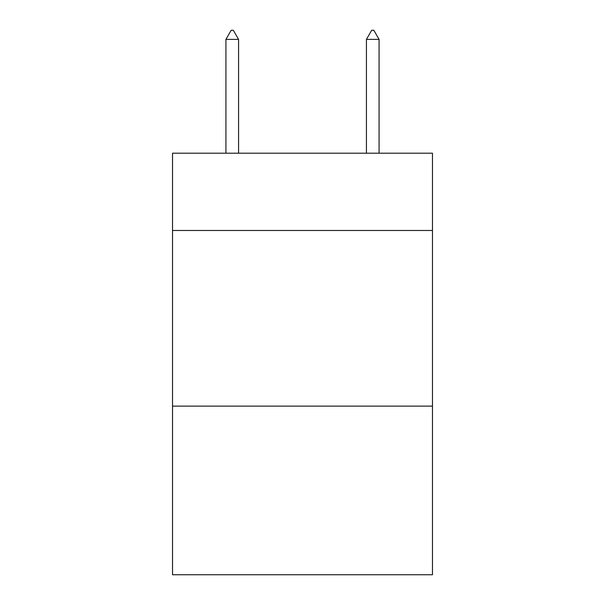 <?xml version="1.0" encoding="UTF-8"?>
<svg xmlns="http://www.w3.org/2000/svg" width="605" height="605" viewBox="0 0 605 605"><rect width="100%" height="100%" fill="white"/><g stroke="black" fill="none" stroke-linecap="round" stroke-linejoin="round"><path stroke-width="0.91" d="M432.477 230.482L432.477 153.201L172.523 153.201L172.523 230.482L432.477 230.482L432.477 574.75L172.523 574.75L172.523 230.482M432.477 406.129L172.523 406.129M238.567 39.386L233.296 30.25L231.186 30.25L225.922 39.386L238.567 39.386L238.567 153.201M225.922 39.386L225.922 153.201M371.704 30.25L373.814 30.25L379.078 39.386L366.433 39.386L371.704 30.25M379.078 153.201L379.078 39.386M366.433 153.201L366.433 39.386"/></g></svg>
